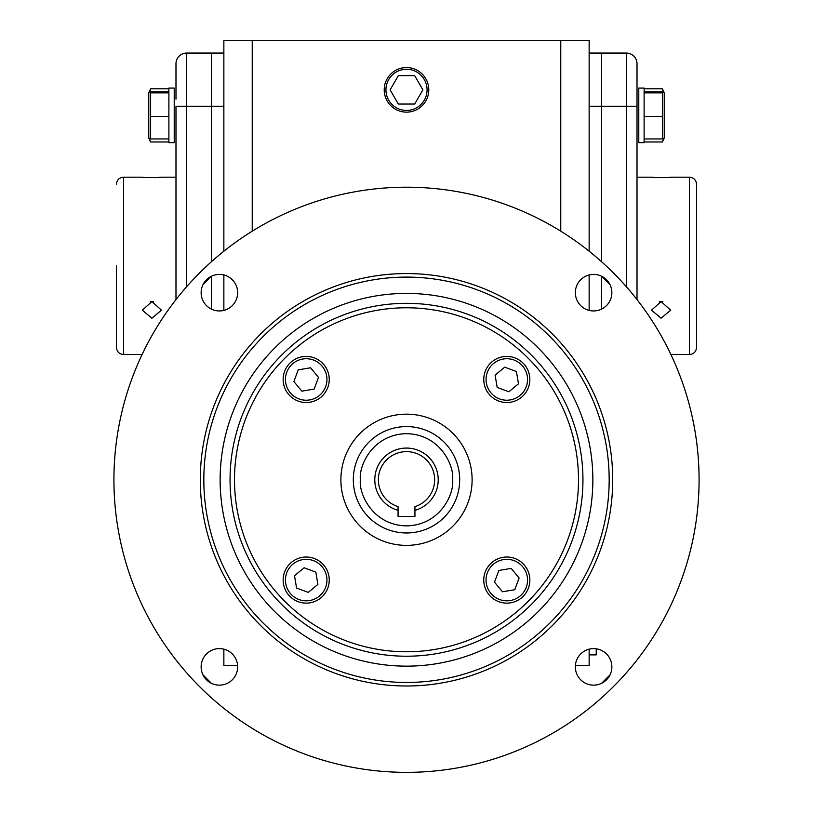 <?xml version="1.0" encoding="UTF-8"?>
<svg xmlns="http://www.w3.org/2000/svg" width="813" height="813" viewBox="0 0 813 813"><rect width="100%" height="100%" fill="white"/><g stroke="black" fill="none" stroke-linecap="round" stroke-linejoin="round"><path stroke-width="1.22" d="M353.309 479.772A53.191 53.191 0 0 1 406.5 426.581A53.191 53.191 0 0 1 459.691 479.772A53.191 53.191 0 0 1 406.5 532.972A53.191 53.191 0 0 1 353.309 479.772A53.191 53.191 0 0 0 406.5 532.972A53.191 53.191 0 0 0 459.691 479.772M414.945 510.34L414.945 506.641A28.16 28.16 0 0 0 406.5 451.622A28.16 28.16 0 0 0 398.055 506.641L398.055 510.34A31.707 31.707 0 0 1 380.575 461.52A31.707 31.707 0 0 1 432.425 461.52A31.707 31.707 0 0 1 414.945 510.34L414.945 516.377L398.055 516.377L398.055 510.34M310.048 602.809A23.049 23.049 0 0 1 283.148 580.086A23.049 23.049 0 0 1 306.196 557.027A23.049 23.049 0 0 1 329.245 580.086A23.049 23.049 0 0 1 310.048 602.809M302.731 559.629A20.742 20.742 0 0 1 326.867 578.338A20.742 20.742 0 0 1 309.662 600.533A20.742 20.742 0 0 1 285.739 583.551A20.742 20.742 0 0 1 302.731 559.629M294.499 575.736L304.113 567.779L315.81 572.128L317.893 584.425L308.279 592.382L296.582 588.043L294.499 575.736M529.537 576.234A23.049 23.049 0 0 1 506.804 603.134A23.049 23.049 0 0 1 483.755 580.086A23.049 23.049 0 0 1 506.804 557.027A23.049 23.049 0 0 1 529.537 576.234M486.347 583.551A20.742 20.742 0 0 1 505.066 559.405A20.742 20.742 0 0 1 527.261 576.62A20.742 20.742 0 0 1 510.269 600.533A20.742 20.742 0 0 1 486.347 583.551M502.464 591.783L494.497 582.169L498.847 570.472L511.153 568.389L519.111 577.992L514.761 589.699L502.464 591.783M502.952 356.744A23.049 23.049 0 0 1 529.852 379.468A23.049 23.049 0 0 1 506.804 402.526A23.049 23.049 0 0 1 483.755 379.468A23.049 23.049 0 0 1 502.952 356.744M510.269 399.925A20.742 20.742 0 0 1 486.133 381.206A20.742 20.742 0 0 1 503.338 359.021A20.742 20.742 0 0 1 527.261 376.002A20.742 20.742 0 0 1 510.269 399.925M518.501 383.817L508.887 391.775L497.19 387.425L495.107 375.128L504.721 367.171L516.418 371.511L518.501 383.817M283.463 383.319A23.049 23.049 0 0 1 306.196 356.419A23.049 23.049 0 0 1 329.245 379.468A23.049 23.049 0 0 1 306.196 402.526A23.049 23.049 0 0 1 283.463 383.319M326.653 376.002A20.742 20.742 0 0 1 307.934 400.148A20.742 20.742 0 0 1 285.739 382.933A20.742 20.742 0 0 1 302.731 359.021A20.742 20.742 0 0 1 326.653 376.002M310.536 367.771L318.503 377.384L314.153 389.081L301.847 391.165L293.889 381.551L298.239 369.854L310.536 367.771M610.014 284.662L601.61 276.257M211.39 276.257L202.986 284.662M234.5 479.772A172 172 0 0 0 406.5 651.772A172 172 0 0 0 578.5 479.772A172 172 0 0 0 406.5 307.781A172 172 0 0 0 234.5 479.772M113.922 479.772A292.578 292.578 0 0 0 406.5 772.35A292.578 292.578 0 0 0 699.078 479.772A292.578 292.578 0 0 0 406.5 187.203A292.578 292.578 0 0 0 113.922 479.772M201.136 666.873A18.262 18.262 0 0 1 219.398 648.611A18.262 18.262 0 0 1 237.66 666.873A18.262 18.262 0 0 1 219.398 685.146A18.262 18.262 0 0 1 201.136 666.873M201.136 292.67A18.262 18.262 0 0 1 219.398 274.408A18.262 18.262 0 0 1 237.66 292.67A18.262 18.262 0 0 1 219.398 310.942A18.262 18.262 0 0 1 201.136 292.67M575.34 292.67A18.262 18.262 0 0 1 593.602 274.408A18.262 18.262 0 0 1 611.864 292.67A18.262 18.262 0 0 1 593.602 310.942A18.262 18.262 0 0 1 575.34 292.67M575.34 666.873A18.262 18.262 0 0 1 593.602 648.611A18.262 18.262 0 0 1 611.864 666.873A18.262 18.262 0 0 1 593.602 685.146A18.262 18.262 0 0 1 575.34 666.873M203.829 479.772A202.671 202.671 0 0 0 406.5 682.453A202.671 202.671 0 0 0 609.171 479.772A202.671 202.671 0 0 0 406.5 277.101A202.671 202.671 0 0 0 203.829 479.772M406.5 685.999A206.217 206.217 0 0 1 200.283 479.772A206.217 206.217 0 0 1 406.5 273.554A206.217 206.217 0 0 1 612.717 479.772A206.217 206.217 0 0 1 406.5 685.999M406.5 666.142A186.36 186.36 0 0 1 220.14 479.772A186.36 186.36 0 0 1 406.5 293.412A186.36 186.36 0 0 1 592.86 479.772A186.36 186.36 0 0 1 406.5 666.142M340.891 479.772A65.609 65.609 0 0 1 406.5 414.173A65.609 65.609 0 0 1 472.109 479.772A65.609 65.609 0 0 1 406.5 545.381A65.609 65.609 0 0 1 340.891 479.772M202.986 674.892L211.39 683.296M601.61 683.296L610.014 674.892M116.442 265.841L116.442 347.405L116.442 265.841M153.687 301.755L150.12 301.755L153.687 301.755L151.909 301.603L161.502 310.17L151.909 318.218L142.316 310.17L151.909 301.603M158.789 177.437L161.502 177.183C162.102 177.752 141.706 177.752 142.316 177.183L123.535 177.183L123.535 354.498L142.102 354.498M161.502 177.183L175.984 177.183M146.574 177.539L155.588 177.63M157.244 177.539L158.647 177.447M175.984 99.176L175.984 63.699A10.64 10.64 0 0 1 186.624 53.058L211.451 53.058L211.451 261.705L211.451 53.058L223.86 53.058M211.451 309.123L211.451 276.227L211.451 309.123M175.984 63.699L175.984 82.936M175.984 299.601L175.984 106.259L186.624 106.259L186.624 53.058M589.14 649.17L589.14 665.512L575.391 665.512M237.609 665.512L223.86 665.512L223.86 649.17M252.233 231.177L252.233 40.65L223.86 40.65L223.86 251.207M223.86 274.967L223.86 310.383M252.233 40.65L560.767 40.65L560.767 231.177M589.14 310.383L589.14 274.967M589.14 251.207L589.14 40.65L560.767 40.65M589.14 106.259L601.549 106.259L601.549 261.705L601.549 53.058L589.14 53.058M601.549 276.227L601.549 309.123L601.549 276.227M589.14 654.882L596.234 654.882L596.234 648.804M174.216 88.078L174.216 142.692L168.891 142.692L168.891 88.078L174.216 88.078L168.891 88.078M149.46 92.072L150.618 88.79L148.769 92.733L150.618 91.828L168.891 91.828M168.891 141.98L150.618 141.98L149.338 138.657M150.618 88.79L168.891 88.79M148.962 92.316L150.618 92.875L150.618 138.942L148.769 138.037L148.769 92.733M150.618 92.875L168.891 92.875M150.618 116.432L168.891 116.432M150.618 138.942L168.891 138.942M626.376 53.058L601.549 53.058L601.549 106.259L626.376 106.259L626.376 53.058A10.64 10.64 0 0 1 637.016 63.699L637.016 106.259L626.376 106.259L626.376 286.765M637.016 299.601L637.016 106.259M696.558 265.841L696.558 347.405L696.558 265.841M670.898 354.498L689.465 354.498C693.763 354.082 696.131 351.714 696.558 347.405L696.558 334.641M696.558 333.452L696.558 184.277C696.131 179.968 693.763 177.61 689.465 177.183L670.684 177.183C671.294 177.752 650.898 177.752 651.498 177.183L637.016 177.183M659.313 301.755L662.88 301.755L659.313 301.755L661.091 301.603L651.498 310.17L661.091 318.218L670.684 310.17L661.091 301.603M666.426 177.539L657.412 177.63M655.756 177.539L654.353 177.447M654.211 177.437L651.498 177.183M644.109 141.98L662.382 141.98L663.662 138.657M663.54 92.072L662.382 88.79L644.109 88.79M662.382 88.79L664.231 92.733L662.382 91.828L644.109 91.828M664.231 92.733L664.231 138.037L662.382 138.942L644.109 138.942M662.382 138.942L662.382 116.432L644.109 116.432M662.382 116.432L662.382 92.875L644.109 92.875M662.382 92.875L664.038 92.316M638.784 88.078L644.109 88.078L644.109 142.692L638.784 142.692L638.784 88.078L644.109 88.078M428.786 89.857A22.286 22.286 0 0 1 406.5 112.143A22.286 22.286 0 0 1 384.214 89.857A22.286 22.286 0 0 1 406.5 67.56A22.286 22.286 0 0 1 428.786 89.857M427.069 89.857A20.569 20.569 0 0 1 406.5 110.426A20.569 20.569 0 0 1 385.931 89.857A20.569 20.569 0 0 1 406.5 69.288A20.569 20.569 0 0 1 427.069 89.857M414.691 75.67L398.309 75.67L390.118 89.857L398.309 104.044L414.691 104.044L422.882 89.857L414.691 75.67M360.393 479.772C358.543 466.286 372.374 434.305 406.5 433.675C440.626 434.305 454.457 466.286 452.607 479.772C454.457 493.257 440.626 525.249 406.5 525.879C372.374 525.249 358.543 493.257 360.393 479.772M406.5 656.223A176.451 176.451 0 0 0 582.951 479.772A176.451 176.451 0 0 0 406.5 303.33A176.451 176.451 0 0 0 230.049 479.772A176.451 176.451 0 0 0 406.5 656.223M186.624 286.765L186.624 106.259L223.86 106.259M689.465 354.498L689.465 177.183M123.535 177.183C119.237 177.61 116.869 179.968 116.442 184.277M123.535 354.498C119.237 354.082 116.869 351.714 116.442 347.405M148.769 138.037L150.354 141.432M664.231 138.037L662.646 141.432"/></g></svg>
